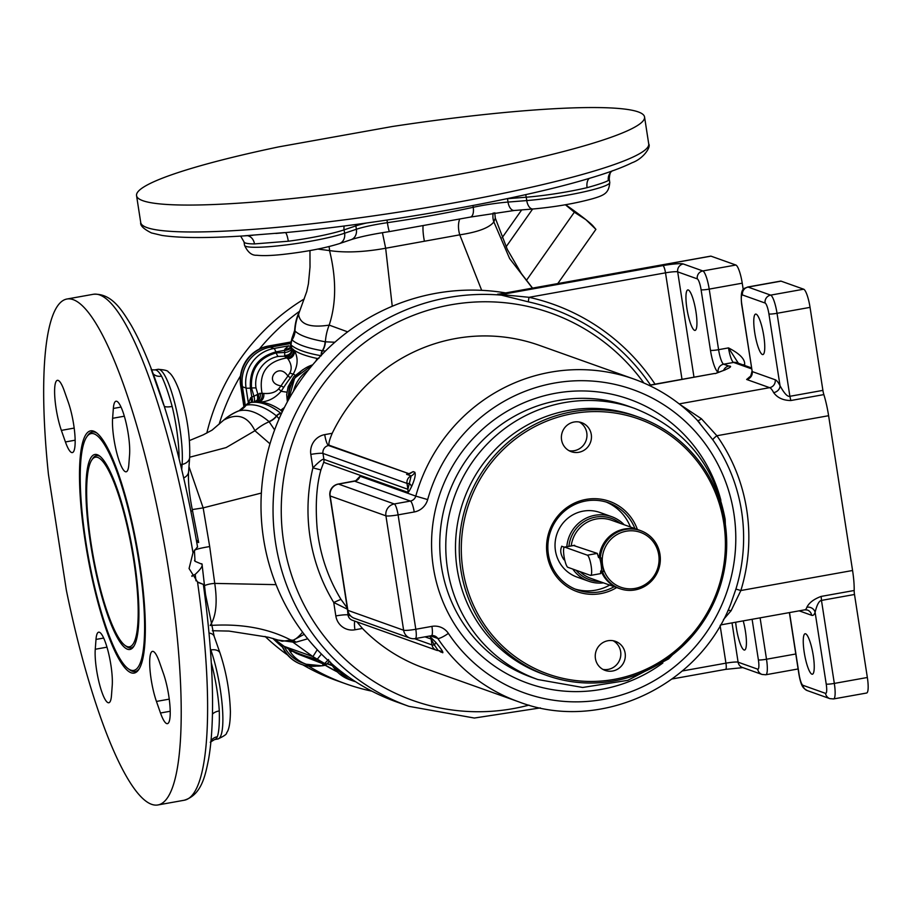 <?xml version="1.0" encoding="UTF-8"?>
<svg xmlns="http://www.w3.org/2000/svg" width="913" height="913" viewBox="0 0 913 913"><rect width="100%" height="100%" fill="white"/><g stroke="black" fill="none" stroke-linecap="round" stroke-linejoin="round"><path stroke-width="1.37" d="M355.591 681.726A34.272 33.325 -70.4 0 1 353.126 680.95A34.272 33.325 -70.4 0 1 336.714 667.962M293.518 391.175A34.272 33.325 -70.4 0 1 308.252 370.199M330.54 662.256L333.371 667.049A34.272 33.325 109.6 0 0 349.542 679.671L333.131 666.878A10.283 1.952 -33.9 0 0 333.371 667.049M371.911 691.175A212.478 206.6 -70.4 0 1 345.673 683.78A212.478 206.6 -70.4 0 1 308.56 666.091M316.138 666.125A34.272 33.325 -70.4 0 1 301.587 664.436A34.272 33.325 -70.4 0 1 281.74 644.578M301.404 664.379A34.272 33.325 -70.4 0 1 301.21 664.31A34.272 33.325 -70.4 0 1 282.516 647.226A34.272 33.325 -70.4 0 1 281.295 644.258M345.673 683.78L336.623 680.562A212.478 206.6 -70.4 0 1 302.899 664.881M287.572 654.998A212.478 206.6 -70.4 0 1 286.043 653.891A212.478 206.6 -70.4 0 1 265.078 636.418M219.154 424.168A212.478 206.6 -70.4 0 1 240.507 375.836A34.272 33.325 -70.4 0 1 259.315 349.074A34.272 33.325 -70.4 0 1 268.445 346.027L290.494 342.067M259.315 349.074A212.478 206.6 -70.4 0 1 299.304 311.47M532.405 288.109L509.637 258.573L493.853 221.905L495.303 218.093L494.743 212.729M481.687 290.334L459.775 234.835C478.058 232.062 489.414 227.748 493.853 221.905A17.13 16.662 52.6 0 1 493.225 212.946M309.964 250.561L310.009 267.053L308.411 283.852L306.745 291.544L298.562 314.186C299.863 324.389 310.078 328.029 329.182 325.108C336.326 303.504 336.452 278.67 329.547 250.584C345.16 252.935 363.865 252.159 385.663 248.245L459.775 234.835A17.13 9.655 76.7 0 1 459.604 219.371M382.421 232.678L385.663 248.245L392.248 306.266M334.866 342.238L325.393 341.804A51.402 48.161 111.4 0 1 329.182 325.108L347.659 331.853M318.899 358.353L317.119 358.455C306.688 356.241 299.053 353.525 294.226 350.295C298.346 357.588 298.037 365.462 293.29 373.942L290.517 377.708A188.489 183.273 109.6 0 0 283.726 387.374L281.078 391.3C274.653 398.719 266.916 402.302 257.854 402.051L254.076 402.165A56.549 56.013 86.3 0 0 250.561 402.519L246.202 405.121M321.319 355.75C306.437 353.16 296.337 349.565 291.019 344.954L291.852 338.586L290.585 344.349A56.549 56.549 0 0 0 291.452 347.967C291.783 350.649 291.179 352.795 289.638 354.404L289.638 354.404A6.859 6.825 -133 0 1 284.559 356.218L287.937 358.855C291.452 364.059 292.103 368.738 289.877 372.881L287.903 376.122C278.077 360.92 262.636 382.889 281.033 385.891L278.613 388.904A6.859 0.902 -145.6 0 1 281.078 391.3L286.899 392.179M285.335 357.097A6.859 6.779 122.6 0 0 291.863 348.412L294.226 350.295A6.859 6.425 145.2 0 1 287.937 358.855M317.382 359.437A6.859 6.608 -120.3 0 0 317.119 358.455L315.83 361.171M295.104 375.254L293.29 373.942A6.859 1.758 -144.2 0 1 289.877 372.881M301.29 370.895L289.855 383.894L287.721 401.172M278.613 388.904C275.441 392.43 270.453 393.937 263.629 393.435A6.859 6.265 -90.9 0 1 257.854 402.051C265.044 401.914 272.667 404.63 280.748 410.211L281.706 411.261A6.859 6.562 123.5 0 0 282.596 411.147M281.706 411.261L282.345 411.672M281.364 413.737L280.862 413.315C270.145 404.79 260.045 401.184 250.561 402.519L250.356 402.542A6.539 6.402 80.2 0 0 246.031 405.144L250.459 402.53A56.549 56.549 0 0 1 254.065 402.165L257.945 399.609A6.859 6.665 -156 0 1 257.865 399.768M284.388 407.495L280.748 410.211A6.859 6.768 171.7 0 0 283.292 409.697M290.517 377.708L287.903 376.122A190.497 185.225 109.6 0 0 281.033 385.891L283.726 387.374M263.629 393.435L262.02 393.241C258.527 373.2 266.801 361.434 286.853 357.919A6.859 6.768 121.5 0 0 293.176 349.188M255.982 402.085A6.859 6.722 -91.3 0 0 262.02 393.241L257.877 394.142L256.017 388.071A27.413 26.66 -70.4 0 1 278.271 356.412L284.559 356.218M258.071 393.902A6.859 6.688 -149.9 0 1 257.774 399.94M281.09 413.498A6.539 6.231 128.9 0 0 276.673 416.066L276.491 415.929C265.649 407.164 255.549 403.569 246.19 405.121L246.031 405.144A17.13 16.776 80.2 0 1 238.795 410.884A51.402 50.923 86.3 0 0 224.301 419.82C237.734 412.779 247.948 416.419 254.921 430.742L269.986 443.809M274.619 429.897L268.981 421.555A17.13 16.377 131.7 0 0 276.491 415.929A6.551 6.277 126.2 0 1 280.907 413.349M188.968 466.68L203.154 507.879L261.358 493.054M279.093 418.782L276.673 416.066A17.13 16.331 128.9 0 1 269.209 421.726A51.402 48.309 -61.2 0 0 254.921 430.742L226.104 447.598L189.676 457.23M192.266 509.58L203.154 507.879L209.693 546.567L214.749 583.407C217.579 602.614 216.05 616.629 210.173 625.462C241.249 623.465 268.114 628.327 290.791 640.024L293.119 640.253A51.402 11.949 -65.2 0 0 302.591 632.184M276.057 584.651L214.749 583.407A17.13 8.228 -3.6 0 0 204.649 585.553M212.352 630.723L228.946 631.077L268.468 637.251L282.14 641.246L289.375 640.298A17.13 16.891 156.1 0 1 292.811 642.09L295.926 642.193L307.727 638.792M288.44 649.006L296.463 653.468L324.651 663.511L312.919 656.618L317.256 649.725M317.222 659.3L321.41 654.039M296.759 653.617L296.463 653.468A2.842 2.762 -67.1 0 0 296.759 653.617L325.233 663.762A2.842 2.773 -73.8 0 1 325.233 663.762A2.842 2.773 -73.8 0 1 324.651 663.511L328.589 659.517M333.131 666.878L330.951 663.283A10.283 1.758 -26.8 0 0 331.191 663.466M322.951 665.6A10.283 2.1 -100.2 0 0 323.202 665.623L322.084 665.805A10.283 2.134 -98.2 0 1 321.844 665.771A34.272 33.325 -70.4 0 1 306.22 664.23L302.637 662.952A34.272 33.325 -70.4 0 1 284.183 646.358M282.516 647.226A212.478 206.6 -70.4 0 1 272.85 638.415M243.908 406.776L240.633 385.594A34.272 33.325 -70.4 0 1 240.507 375.836M244.205 406.365L241.009 385.72A34.272 33.325 -70.4 0 1 268.821 346.153L290.471 342.272M206.806 433.093A212.478 206.6 -70.4 0 1 304.291 298.916M306.745 291.544L298.562 314.186A51.402 51.071 -75.9 0 0 294.967 330.963A17.13 16.948 -47.8 0 1 291.943 339.83A6.539 6.471 -47.8 0 0 290.905 344.852L290.585 344.349M317.861 249.066L329.547 250.584A17.13 13.912 90.3 0 0 329.011 246.59M325.37 351.083L322.586 350.763A17.13 16.149 -80 0 0 325.393 341.804L325.085 341.736C309.439 338.985 299.43 335.413 295.07 331.042L294.671 330.335L291.852 338.586M295.07 331.042A17.13 16.925 -43.3 0 1 292.034 339.91C297.09 344.463 307.202 348.07 322.335 350.718A17.13 16.16 -82.8 0 0 325.085 341.736M278.271 356.412A10.283 2.1 79.8 0 1 276.217 352.886L284.765 352.452L284.605 356.116A6.859 6.813 -121.1 0 0 288.634 355.168L288.634 355.168A6.859 6.813 -121.1 0 0 289.113 354.849M284.685 355.385A6.859 6.345 -176.8 0 0 291.236 352.03M257.945 399.609A6.859 6.665 -156 0 0 257.877 394.142L253.962 396.276L251.52 388.025C250.447 369.56 258.676 357.85 276.217 352.886L275.863 351.904L284.571 350.341A6.859 4.371 176.5 0 0 291.281 347.317M252.25 402.325A6.859 3.8 -109.5 0 0 251.794 396.972A60.304 50.158 -108.7 0 1 253.962 396.276A6.859 3.8 -106.4 0 1 254.065 402.177L254.076 402.165A6.859 6.733 -93.7 0 0 260 393.149M256.975 394.804A6.859 6.014 -120.3 0 1 256.747 401.115M245.289 405.11L242.447 386.77A34.272 33.325 -70.4 0 1 270.259 347.202L290.471 343.573M244.033 406.605L238.966 410.85A17.13 16.719 79.5 0 0 246.19 405.121A6.551 6.402 87.2 0 1 250.516 402.519L250.356 402.542M268.981 421.555C257.9 412.299 247.891 408.727 238.966 410.85M212.295 429.955L223.776 420.048L211.987 430.183L203.257 434.839L189.459 440.557M198.737 582.711L203.348 584.388L197.516 581.958L189.071 568.525L192.997 552.776L197.402 546.944M196.306 539.857L198.68 542.505L196.683 541.991M194.389 550.117L195.028 561.312L202.047 564.257L205.505 594.409A10.283 4.006 -5.1 0 1 204.889 595.972M194.515 560.365L195.028 561.312M201.75 563.709C203.234 565.432 201.043 568.982 195.188 574.368L191.764 575.932M289.375 640.298L290.791 640.024A17.13 15.555 -83.8 0 1 293.495 641.748M304.189 634.307L293.119 640.253A17.13 14.95 -91 0 1 295.926 642.193M278.705 640.139L292.811 642.09L312.919 656.607L284.365 646.438M288.542 649.075L284.377 646.438L288.645 649.12C298.403 653.788 307.898 657.177 317.119 659.277L312.919 656.607M328.657 664.036L332.092 665.257M329.559 661.103C326.957 664.219 325.758 665.143 325.987 663.877L331.567 664.39M327.63 663.979L332.343 665.668M322.997 663.979A10.283 2.134 -98.2 0 1 322.084 665.805L306.22 664.23A34.272 33.325 -70.4 0 1 290.049 651.608L288.074 648.093M296.086 653.286L283.806 646.084L273.672 638.644M290.049 651.608A10.283 1.952 -33.9 0 0 292.388 651.186M323.305 665.588A10.283 2.1 -100.2 0 0 323.43 665.577L323.191 665.623A10.283 2.1 -100.2 0 0 323.898 664.527M325.165 665.292L323.43 665.588A10.283 2.1 -100.2 0 0 324.092 664.641M223.765 420.06L223.776 420.048A51.402 51.402 0 0 1 238.35 411.01M151.09 369L163.701 404.973M66.364 590.266A257.021 52.429 -100.2 0 0 157.778 804.981A257.021 52.429 -100.2 0 0 164.02 542.733A257.021 52.429 -100.2 0 0 67.06 298.996A257.021 52.429 -100.2 0 0 48.446 474.486L66.364 590.266M111.477 695.523A30.848 6.288 79.8 0 1 108.807 702.759A30.848 6.288 79.8 0 1 99.3 683.415A30.848 6.288 79.8 0 1 95.26 649.269L96.002 639.42A30.848 6.288 79.8 0 1 98.661 632.184A30.848 6.288 79.8 0 1 108.168 651.528A30.848 6.288 79.8 0 1 112.219 685.663L111.477 695.523M61.365 430.388A30.848 6.288 79.8 0 1 54.906 398.456A30.848 6.288 79.8 0 1 57.405 380.322A30.848 6.288 79.8 0 1 64.332 390.981L68.384 402.542A30.848 6.288 79.8 0 1 74.855 434.474A30.848 6.288 79.8 0 1 72.344 452.597A30.848 6.288 79.8 0 1 65.428 441.949L61.365 430.388L74.181 428.083M113.349 408.453A30.848 6.288 79.8 0 1 116.019 401.218A30.848 6.288 79.8 0 1 125.526 420.562A30.848 6.288 79.8 0 1 129.578 454.697L128.836 464.557A30.848 6.288 79.8 0 1 126.165 471.793A30.848 6.288 79.8 0 1 116.659 452.449A30.848 6.288 79.8 0 1 112.607 418.302L113.349 408.453L121.041 407.072M163.461 673.589A30.848 6.288 79.8 0 1 169.921 705.521A30.848 6.288 79.8 0 1 167.421 723.655A30.848 6.288 79.8 0 1 160.494 712.996L156.443 701.435A30.848 6.288 79.8 0 1 149.983 669.503A30.848 6.288 79.8 0 1 152.482 651.368A30.848 6.288 79.8 0 1 159.41 662.028L163.461 673.589M131.118 672.778A123.027 25.096 79.8 0 1 85.365 542.345A123.027 25.096 79.8 0 1 93.719 431.187A123.027 25.096 79.8 0 1 96.333 432.625A123.027 25.096 79.8 0 1 137.121 547.56A123.027 25.096 79.8 0 1 138.799 669.503A123.027 25.096 79.8 0 1 131.118 672.778M139.301 668.693A121.657 24.811 -100.2 0 1 132.225 671.203A121.657 24.811 79.8 0 1 129.646 669.788L128.14 668.693A120.288 24.537 79.8 0 1 88.264 556.314A120.288 24.537 79.8 0 1 86.621 437.087A120.288 24.537 79.8 0 1 94.13 433.88A120.288 24.537 79.8 0 1 138.867 561.415A120.288 24.537 79.8 0 1 130.696 670.085A120.288 24.537 79.8 0 1 128.14 668.693M86.621 437.087L87.648 435.547A121.657 24.811 79.8 0 1 95.249 432.306A121.657 24.811 -100.2 0 1 97.086 433.207M127.466 649.223A99.038 20.2 79.8 0 1 90.638 544.228A99.038 20.2 79.8 0 1 97.36 454.742A99.038 20.2 79.8 0 1 99.46 455.895A99.038 20.2 79.8 0 1 132.305 548.416A99.038 20.2 79.8 0 1 133.652 646.587A99.038 20.2 79.8 0 1 127.466 649.223M134.154 645.765A97.668 19.926 -100.2 0 1 128.585 647.648A97.668 19.926 79.8 0 1 126.508 646.507L125.013 645.411A96.299 19.641 79.8 0 1 93.08 555.458A96.299 19.641 79.8 0 1 91.768 460.004A96.299 19.641 79.8 0 1 97.782 457.436A96.299 19.641 79.8 0 1 133.595 559.532A96.299 19.641 79.8 0 1 127.055 646.541A96.299 19.641 79.8 0 1 125.013 645.411M91.768 460.004L92.795 458.452A97.668 19.926 79.8 0 1 98.889 455.849A97.668 19.926 -100.2 0 1 100.225 456.5M211.28 662.781A54.837 11.184 79.8 0 1 219.28 710.907C219.611 723.416 218.96 732.021 217.34 736.723A54.837 11.184 79.8 0 1 214.589 739.564L210.241 742.223M158.017 369.32A54.837 11.184 79.8 0 1 174.919 403.706A54.837 11.184 79.8 0 1 182.109 464.397A10.283 7.897 4.3 0 0 189.664 457.459C190.338 436.06 186.845 413.715 179.176 390.433C175.17 380.002 171.564 373.885 168.357 372.082C168.243 370.735 164.797 369.811 158.017 369.32L154.719 369.913A54.837 11.184 79.8 0 1 161.533 376.167C164.933 383.061 168.483 393.161 172.158 406.456A54.837 11.184 79.8 0 1 179.051 458.68M270.259 347.202L273.877 348.492L288.713 345.833L291.555 346.735M288.713 345.833L284.833 349.177L284.571 350.341A60.304 46.301 4.3 0 0 284.765 352.452A6.859 4.337 173.1 0 0 291.624 348.857M284.833 349.177A6.859 5.101 -176.9 0 0 290.973 346.563M248.393 403.067L246.065 388.059A9.94 1.13 -8.8 0 0 250.413 388.105L251.794 396.972L250.698 397.726L248.404 403.169M250.698 397.726A6.859 4.565 -116.5 0 1 251.235 402.428M321.524 354.997A6.539 6.163 -80 0 1 322.586 350.763L322.335 350.718A6.551 6.22 -79 0 0 321.296 355.237M278.727 146.879L392.362 126.508A257.021 29.182 -8.8 0 1 644.555 116.99A257.021 29.182 -8.8 0 1 395.021 185.145A257.021 29.182 -8.8 0 1 136.551 195.622A257.021 29.182 -8.8 0 1 278.727 146.879M244.73 235.782L284.879 232.575M603.322 174.006L607.407 172.637M240.667 236.102L244.022 241.911A54.837 6.22 -8.8 0 0 254.487 243.919L288.303 241.226A10.283 2.043 82.5 0 0 285.472 232.575M506.51 198.783A34.272 3.892 171.2 0 1 507.491 198.703L526.23 197.208A54.837 6.22 -8.8 0 0 587.093 187.656C598.403 184.54 605.49 182.144 608.343 180.477A10.283 10.009 52.1 0 1 612.018 171.062L612.497 170.731M499.228 294.054L497.562 294.203L501.442 295.15A212.478 206.6 109.6 0 0 278.351 462.263A212.478 206.6 109.6 0 0 408.967 706.354L396.915 702.051A212.478 206.6 -70.4 0 1 263.526 538.624A212.478 206.6 109.6 0 1 505.585 292.913M499.069 294.751A6.859 6.665 109.6 0 0 500.735 294.659L502.755 294.716A6.859 3.584 97.7 0 1 501.442 295.15L528.41 301.861A6.859 1.586 102.5 0 1 529.049 297.307A214.692 208.757 -70.4 0 1 655.032 384.156M502.755 294.716L529.049 297.307L665.509 272.839A6.859 1.404 -100.2 0 0 662.964 265.58L500.735 294.659L499.228 294.123L710.987 256.154L735.855 265.021A17.13 3.492 79.8 0 1 742.235 283.19L743.228 289.615M500.461 293.906L499.228 294.123A6.859 6.665 109.6 0 1 497.562 294.203M751.639 368.875L733.584 362.438A13.706 2.796 79.8 0 1 728.494 347.899C739.792 353.708 745.179 359.266 744.643 364.572L744.791 365.508M347.077 606.677L345.993 606.3L340.937 599.327C327.87 577.689 319.938 554.18 317.165 528.775C315.236 505.163 316.491 485.522 320.931 469.83L323.704 462.332L407.734 492.29C407.906 493.168 409.161 491.342 411.489 486.8A6.859 3.378 25.8 0 0 409.378 483.479A6.859 0.776 171.2 0 1 407.004 483.399L322.985 453.441A10.283 1.164 -8.8 0 0 310.819 454.412A17.13 16.662 -70.4 0 1 324.72 434.634L332.218 433.287A171.347 166.611 -70.4 0 1 539.378 345.354L633.942 379.066A171.347 166.611 -70.4 0 0 415.769 496.113L360.007 476.232L355.865 480.649M430.491 635.859L437.806 638.472A171.347 166.611 -70.4 0 0 518.858 701.869L424.283 668.156A171.347 166.611 -70.4 0 1 362.427 628.441L354.94 629.787A17.13 16.662 -70.4 0 1 335.824 615.921L333.736 602.466A178.206 173.276 -70.4 0 1 312.897 467.878C319.094 461.544 322.757 458.703 323.898 459.342L407.917 489.3L411.147 475.913L406.616 474.304L409.013 473.71L329.513 445.361C328.178 444.757 329.079 440.739 332.218 433.287M409.013 473.71L328.543 445.533A10.283 2.1 79.8 0 1 324.72 434.634M408.762 473.824L413.144 471.633C409.229 474.144 407.05 475.034 406.616 474.304M411.489 486.8C414.81 479.359 415.917 474.498 414.81 472.226A6.859 6.665 -70.4 0 1 411.147 475.913A6.859 6.665 -70.4 0 0 407.004 483.399L407.917 489.3A6.859 6.665 109.6 0 1 407.734 492.29M438.776 650.615L442.759 652.772C443.421 652.19 441.013 648.629 435.535 642.09L429.452 636.053M440.18 651.494L439.575 651.06M356.926 621.879L362.427 628.441M723.484 619.55L731.108 610.717L740.854 590.528L852.571 570.499A34.272 6.996 79.8 0 1 854.18 590.494A6.859 1.404 -100.2 0 0 854.5 594.489L821.472 600.412L834.322 683.415L867.35 677.492L854.5 594.489M821.152 596.417C813.894 599.099 809.135 602.706 806.887 607.236A6.859 6.277 -161.7 0 1 815.104 612.281C816.952 604.737 819.075 600.788 821.472 600.412L821.152 596.417L854.18 590.494M852.571 570.499L828.605 415.712A34.272 6.996 -100.2 0 0 823.857 394.599A6.859 1.404 79.8 0 1 822.898 390.376L810.048 307.373A17.13 3.492 79.8 0 0 803.68 289.204L781.072 281.147A17.13 3.492 79.8 0 0 780.649 281.101L747.633 287.024A17.13 3.492 79.8 0 1 748.055 287.07L781.072 281.147M867.35 677.492A17.13 3.492 79.8 0 1 866.608 693.024L833.58 698.936A17.13 3.492 79.8 0 0 834.322 683.415A6.859 0.776 171.2 0 1 826.219 684.065A10.283 2.1 79.8 0 1 825.512 693.355L802.915 685.286A10.283 2.1 79.8 0 1 799.092 674.387L789.517 612.577M749.915 376.704L746.64 379.477A6.859 6.665 109.6 0 0 752.209 371.568L741.618 304.132A6.859 0.776 -8.8 0 0 741.79 304.269A10.283 2.1 79.8 0 1 742.486 294.979A6.859 6.665 109.6 0 1 748.055 287.07L770.652 295.127A17.13 3.492 79.8 0 1 777.031 313.296L789.882 396.299C787.52 396.961 784.233 393.435 780.033 385.72A6.859 5.569 -27 0 1 773.665 392.647C777.442 397.817 783.16 400.453 790.829 400.522L823.857 394.599M828.605 415.712L716.888 435.741L701.389 418.736L680.117 404.607M731.108 610.717A6.859 3.047 32.2 0 0 727.878 610.626M518.858 701.869C598.848 732.751 698.605 687.409 730.628 604.292L735.912 589.068A170.491 165.778 109.6 0 0 712.802 439.792L697.235 420.265M415.095 638.552A10.283 2.1 -100.2 0 0 415.347 638.575A10.283 2.1 -100.2 0 0 415.803 629.262L398.091 514.864A10.283 2.1 -100.2 0 0 394.268 503.965L410.394 501.066A10.283 2.1 79.8 0 1 414.217 511.976L398.091 514.864A10.283 1.164 -8.8 0 1 385.925 515.834L330.152 495.953A10.283 9.997 -70.4 0 1 338.506 484.084A10.283 2.1 -100.2 0 0 338.244 484.05A10.283 2.1 -100.2 0 0 338.004 484.187M431.221 635.665A10.283 2.1 -100.2 0 0 431.472 635.688A10.283 2.1 -100.2 0 0 431.917 626.375L415.803 629.262A10.283 1.164 171.2 0 1 403.626 630.232L385.925 515.834A10.283 9.997 109.6 0 1 394.268 503.965L338.506 484.084L353.936 481.311M356.321 480.637L338.244 484.05A10.283 10.283 0 0 0 329.901 495.748A10.283 1.164 -8.8 0 0 330.152 495.953L347.864 610.352A10.283 1.164 171.2 0 1 347.613 610.146A10.283 10.283 0 0 0 354.324 618.261A10.283 9.997 -70.4 0 1 347.864 610.352L403.626 630.232A10.283 9.997 109.6 0 0 410.085 638.141A10.283 10.283 0 0 0 415.347 638.575L431.472 635.688L434.565 635.939A6.859 6.665 -70.4 0 1 437.806 638.472A10.283 1.94 -33.7 0 0 448.386 633.394A161.065 156.614 109.6 0 0 694.154 648.047A161.065 156.614 109.6 0 0 655.751 399.974A161.065 156.614 109.6 0 0 427.672 499.582A17.13 16.662 -70.4 0 1 414.217 511.976M569.05 450.691A15.418 14.996 109.6 0 0 579.276 422.011M602.911 669.4A15.418 14.996 109.6 0 0 613.137 640.721M639.02 417.264L635.243 415.917A137.076 133.298 109.6 0 0 568.377 410.451A137.076 133.298 109.6 0 0 456.123 534.151A137.076 133.298 109.6 0 0 543.178 674.159L546.944 675.494A137.076 133.298 109.6 0 0 613.81 680.972A137.076 133.298 109.6 0 0 726.075 557.272A137.076 133.298 109.6 0 0 639.02 417.264A137.076 133.298 109.6 0 0 572.143 411.786A137.076 133.298 109.6 0 0 459.89 535.486A137.076 133.298 109.6 0 0 546.944 675.494M572.782 413.612A135.364 131.632 109.6 0 0 462.914 569.906A135.364 131.632 109.6 0 0 613.935 679.42A135.364 131.632 109.6 0 0 723.792 523.126A135.364 131.632 109.6 0 0 572.782 413.612M637.377 529.46A47.978 46.654 109.6 0 0 586.066 499.411A47.978 46.654 109.6 0 0 547.127 554.807A47.978 46.654 109.6 0 0 600.651 593.621A47.978 46.654 109.6 0 0 616.663 587.573M591.282 434.497A15.418 14.996 109.6 0 0 581.604 422.639A15.418 14.996 109.6 0 0 561.563 439.826A15.418 14.996 109.6 0 0 571.253 451.684A15.418 14.996 109.6 0 0 591.282 434.497M595.424 658.535A15.418 14.996 109.6 0 0 605.102 670.393A15.418 14.996 109.6 0 0 625.143 653.206A15.418 14.996 109.6 0 0 615.465 641.348A15.418 14.996 109.6 0 0 595.424 658.535M634.923 528.593A46.266 44.988 109.6 0 0 608.515 502.801A46.266 44.988 109.6 0 0 585.952 500.952A46.266 44.988 109.6 0 0 548.062 542.71A46.266 44.988 109.6 0 0 577.438 589.958A46.266 44.988 109.6 0 0 600.012 591.807A46.266 44.988 109.6 0 0 614.209 586.694M609.679 585.085A46.266 44.988 -70.4 0 1 595.493 590.197A46.266 44.988 -70.4 0 1 575.201 589.09M606.232 502.059A46.266 44.988 -70.4 0 1 630.404 526.972M572.782 569.061A34.272 33.325 109.6 0 0 588.634 581.216L576.948 577.05A34.272 33.325 -70.4 0 1 555.184 542.048A34.272 33.325 -70.4 0 1 583.247 511.12A34.272 33.325 -70.4 0 1 599.967 512.49L611.642 516.655A34.272 33.325 109.6 0 0 594.934 515.286A34.272 33.325 109.6 0 0 566.825 546.682M588.634 581.216A34.272 33.325 109.6 0 0 603.459 582.859M564.736 560.011L563.926 559.715L564.645 559.589M564.348 547.149L561.666 546.248M561.837 546.259C559.863 550.185 560.559 554.67 563.926 559.715M624.172 524.758A34.272 33.325 109.6 0 0 611.642 516.655M568.925 546.305A32.56 31.658 -70.4 0 1 588.28 519.337A32.56 31.658 -70.4 0 1 620.418 523.423M599.704 581.524A32.56 31.658 -70.4 0 1 576.08 570.237M620.155 588.771A30.848 29.992 -70.4 0 1 618.797 588.326A30.848 29.992 -70.4 0 1 601.211 571.207L603.459 571.515L601.37 558.06L598.551 557.535L597.307 553.404L573.535 545.483M603.459 571.515L602.386 571.606A30.814 29.958 109.6 0 0 619.938 588.702A30.814 29.958 109.6 0 0 659.973 554.362A30.814 29.958 109.6 0 0 640.629 530.658L639.499 530.259A30.814 29.958 -70.4 0 0 599.168 557.74A30.848 29.992 -70.4 0 1 639.511 530.225A30.848 29.992 -70.4 0 1 640.846 530.738M600.64 571.002L600.663 573.615L590.722 575.395A10.283 2.1 -100.2 0 0 591.076 565.501A10.283 2.1 -100.2 0 0 587.356 555.184L564.748 547.127A10.283 2.1 -100.2 0 0 564.496 547.104A10.283 2.1 -100.2 0 0 564.143 556.998A10.283 2.1 -100.2 0 0 567.863 567.315L590.471 575.373A10.283 2.1 -100.2 0 0 590.722 575.395M601.541 570.83A10.283 2.1 -100.2 0 0 599.636 557.9M580.075 571.664A30.848 29.992 109.6 0 0 590.711 578.317L618.797 588.326A30.814 29.958 -70.4 0 1 601.245 571.196L601.211 571.207M602.386 571.606L601.245 571.196M602.58 564.816A29.125 28.326 -70.4 0 1 626.238 531.206A29.125 28.326 -70.4 0 1 658.73 554.784A29.125 28.326 -70.4 0 1 635.106 588.417A29.125 28.326 -70.4 0 1 602.591 564.885M640.629 530.658A30.814 29.958 109.6 0 0 600.298 558.14M701.389 418.736A6.859 1.929 -46.6 0 1 697.612 420.585M686.918 308.548A20.565 4.2 79.8 0 1 687.809 289.923A20.565 4.2 79.8 0 1 695.957 311.767A20.565 4.2 79.8 0 1 695.067 330.403A20.565 4.2 79.8 0 1 686.918 308.548M649.257 385.423L714.423 373.508A34.272 6.996 79.8 0 1 715.256 373.6C728.951 368.624 733.47 366.113 728.814 366.045L723.678 364.207A13.706 2.796 79.8 0 1 718.588 349.679L709.207 289.113L742.235 283.19M718.508 372.264L718.12 372.127A20.565 4.2 79.8 0 1 710.474 350.33A6.859 0.776 -8.8 0 0 718.588 349.679L728.494 347.899L738.8 363.899M743.034 364.88A6.859 0.776 171.2 0 1 744.643 364.572M743.216 620.874A20.565 4.2 79.8 0 1 745.442 631.419A20.565 4.2 79.8 0 1 744.552 650.056A20.565 4.2 79.8 0 1 736.403 628.201A20.565 4.2 79.8 0 1 735.673 622.232M754.743 332.731A20.565 4.2 79.8 0 1 755.633 314.095A20.565 4.2 79.8 0 1 763.782 335.95A20.565 4.2 79.8 0 1 762.891 354.575A20.565 4.2 79.8 0 1 754.743 332.731M804.227 652.384A20.565 4.2 79.8 0 1 805.118 633.748A20.565 4.2 79.8 0 1 813.266 655.602A20.565 4.2 79.8 0 1 812.376 674.228A20.565 4.2 79.8 0 1 804.227 652.384M345.993 606.3A6.859 6.665 -70.4 0 1 347.077 609.062L333.736 602.466L340.937 599.327M409.515 473.664L408.054 473.881M435.535 642.09A6.859 2.191 -40.2 0 1 434.383 644.989L431.096 639.02L425.002 636.852M414.559 638.689L432.009 644.909A6.859 6.665 109.6 0 0 438.183 650.547L440.043 650.923A6.859 6.665 109.6 0 0 438.32 650.558M438.183 650.547L434.383 644.989A6.859 0.776 -8.8 0 1 432.009 644.909L431.096 639.02A6.859 6.665 -70.4 0 0 430.012 636.258M441.105 652.179L438.811 650.627M557.797 283.555L595.904 229.357L593.005 225.922A32.56 2.077 -144.9 0 0 585.895 219.679A32.56 2.077 -144.9 0 0 565.592 204.729M595.904 229.357L585.895 219.679L574.345 212.204L565.398 204.763M502.104 237.745L521.688 209.899M506.076 246.818L532.644 209.02M526.367 280.462L574.345 212.204M312.634 364.858A34.272 33.325 109.6 0 0 288.656 399.46M291.555 347.636L291.863 348.412A56.549 56.172 -75.9 0 1 291.019 344.954A6.551 6.459 -54.1 0 1 292.034 339.91M276.456 415.894A6.551 6.254 126.1 0 1 280.862 413.315A56.549 53.137 -61.2 0 1 281.615 413.212M424.385 241.146A17.13 3.435 79.9 0 1 423.039 226.264M256.017 388.071A10.283 1.164 -8.8 0 0 251.52 388.025L250.413 388.105C249.306 369.08 257.797 357.017 275.863 351.904A9.94 2.031 79.8 0 0 273.877 348.492A34.272 33.325 -70.4 0 0 246.065 388.059L242.447 386.77M209.693 546.567A17.13 1.883 -8.8 0 0 195.633 549.649M320.463 662.324A205.619 199.936 109.6 0 0 337.239 671.877M321.148 662.838L298.425 654.313M322.186 663.489L296.36 653.434M190.828 510.915A10.283 1.769 -12.3 0 1 192.677 511.497L198.68 542.505M67.06 298.996L93.48 294.26A257.021 52.429 79.8 0 1 192.997 552.776M197.516 581.958A257.021 52.429 79.8 0 1 184.186 800.245C201.568 794.961 205.299 775.696 208.655 758.829C211.131 744.437 212.432 726.919 212.546 706.285C212.695 670.644 209.625 630.016 203.348 584.388M192.004 575.841A154.217 31.453 79.8 0 1 192.072 576.434M195.188 574.368A154.217 31.453 79.8 0 1 195.987 580.828M95.26 649.269L106.981 647.169M96.002 639.42L103.683 638.05M65.428 441.949L75.14 440.203M112.607 418.302L124.339 416.202M160.494 712.996L170.217 711.261M156.443 701.435L169.247 699.141M217.34 736.723A10.283 9.644 24 0 0 210.994 740.831M210.435 650.056L210.846 649.976A54.837 11.184 79.8 0 1 222.338 706.742A54.837 11.184 79.8 0 1 217.887 738.982L214.589 739.564M219.28 710.907A10.283 5.044 -3.4 0 0 212.444 714.217M210.31 648.458L210.846 649.976A10.283 6.243 -19.3 0 1 220.056 653.137L214.167 636.361L205.505 594.409M209.009 633.04A10.283 6.243 -19.3 0 1 214.167 636.361M180.534 464.683L182.109 464.397L181.721 469.59M172.158 406.456A10.283 2.899 -13.7 0 1 164.363 406.399M161.533 376.167A10.283 8.708 -29.6 0 1 153.213 373.839M183.684 477.898A10.283 7.897 4.3 0 0 188.592 471.759L189.664 457.459M321.25 355.294A6.551 6.197 -78.2 0 1 322.278 350.706M275.943 233.454L275.852 233.466C375.483 224.906 512.204 201.111 585.222 179.576C605.73 173.653 621.331 168.049 632.036 162.765C643.391 158.736 651.22 146.97 648.721 143.9A257.021 29.182 171.2 0 1 399.186 212.056A257.021 29.182 171.2 0 1 140.728 222.544L136.551 195.622M254.487 243.919A10.283 8.343 90.3 0 0 247.389 235.68M244.022 241.911L244.536 245.277A54.837 6.22 -8.8 0 0 284.183 245.175A54.837 6.22 -8.8 0 0 344.612 233.226A10.283 8.548 71.3 0 1 339.294 243.657L351.071 239.674C359.905 236.809 372.732 234.105 389.566 231.571L470.412 217.077L514.236 210.492L532.975 208.997C555.024 206.989 574.859 203.576 592.469 198.76C604.908 195.131 608.823 192.963 609.77 182.452A54.837 6.22 -8.8 0 1 582.209 192.255A54.837 6.22 -8.8 0 1 526.744 200.575A10.283 5.581 85.4 0 0 532.975 208.997M288.303 241.226A54.837 6.22 -8.8 0 0 344.087 229.859L344.612 233.226L356.39 229.254A34.272 3.892 171.2 0 1 387.386 222.681A10.283 0.879 81.8 0 0 389.566 231.571M366.752 222.966A34.272 3.892 171.2 0 0 355.865 225.888L344.087 229.859A10.283 8.548 71.3 0 1 344.144 225.99M587.093 187.656A10.283 5.889 76.6 0 1 589.33 178.377M507.468 198.578A10.283 5.581 85.4 0 1 507.491 198.703L508.016 202.07L526.744 200.575L526.23 197.208A10.283 5.581 85.4 0 0 525.626 194.629M608.343 180.477A54.837 6.22 -8.8 0 0 609.245 179.085L609.77 182.452M472.957 205.505L473.231 207.297A34.272 3.892 171.2 0 1 508.016 202.07A10.283 5.581 85.4 0 0 514.236 210.492M386.986 220.056L387.386 222.681A154.217 17.507 -8.8 0 0 473.231 207.297A10.283 4.896 77.7 0 1 470.412 217.077M351.071 239.674A10.283 8.548 71.3 0 0 356.39 229.254L355.865 225.888A10.283 8.548 71.3 0 1 355.728 224.472M643.836 382.969A205.619 199.936 109.6 0 0 385.754 328.577A205.619 199.936 109.6 0 0 294.705 583.955A205.619 199.936 109.6 0 0 528.981 705.11M528.41 301.861A210.15 204.352 -70.4 0 1 650.455 384.978M682.296 670.975L725.938 663.158A10.283 1.164 171.2 0 1 738.103 662.187L757.699 669.172A6.859 6.665 109.6 0 0 762.001 674.445L765.767 674.764A17.13 3.492 -100.2 0 0 766.509 659.232L795.782 653.993M757.699 669.172A10.283 2.1 -100.2 0 0 758.395 659.882A6.859 0.776 -8.8 0 0 766.509 659.232L760.095 617.85M720.129 625.622L725.938 663.158A6.859 1.404 79.8 0 1 725.641 669.366A6.859 1.404 79.8 0 1 725.47 669.343M310.819 454.412L312.897 467.878L320.908 469.91M413.144 471.622L414.81 472.226M806.887 607.236A34.272 6.996 79.8 0 1 804.844 609.827L720.517 624.949M742.486 294.979L765.094 303.036A6.859 6.665 109.6 0 1 770.652 295.127L803.68 289.204M765.094 303.036A10.283 2.1 79.8 0 1 768.917 313.935A6.859 0.776 171.2 0 0 777.031 313.296L810.048 307.373M790.829 400.522L789.882 396.299L822.898 390.376M773.665 392.647A34.272 6.996 -100.2 0 0 769.625 387.671L679.192 403.888M735.912 589.068L740.854 590.528A176.768 171.884 109.6 0 0 716.888 435.741A6.859 1.324 -35.2 0 0 712.802 439.792M360.007 476.232A6.859 6.665 -70.4 0 1 354.621 481.185L410.394 501.066A6.859 6.665 -70.4 0 0 415.769 496.113L427.672 499.582M431.917 626.375A17.13 16.662 -70.4 0 1 448.386 633.394M662.838 663.009A150.793 146.616 -70.4 0 1 433.355 567.327A150.793 146.616 -70.4 0 1 548.348 394.747A150.793 146.616 -70.4 0 1 720.871 500.256M431.678 635.596A6.859 6.665 -70.4 0 1 434.565 635.939M531.834 677.389A143.934 139.951 -70.4 0 1 441.47 566.676A143.934 139.951 -70.4 0 1 628.509 406.239L634.535 408.385A143.934 139.951 109.6 0 0 447.496 568.833A143.934 139.951 109.6 0 0 537.86 679.534L531.834 677.389M639.511 530.225L611.436 520.216A30.848 29.992 109.6 0 0 571.23 545.894M597.307 553.404L587.356 555.184M574.699 545.335L564.748 547.127M682 379.329L665.509 272.839A10.283 1.164 -8.8 0 1 677.686 271.869A6.859 6.665 -70.4 0 1 683.244 263.96A17.13 1.94 -8.8 0 0 662.964 265.58M710.474 350.33L701.093 289.763A6.859 0.776 -8.8 0 0 709.207 289.113A17.13 3.492 -100.2 0 0 702.839 270.944L735.855 265.021M701.093 289.763A10.283 2.1 -100.2 0 0 697.27 278.864A6.859 6.665 -70.4 0 1 702.839 270.944L683.244 263.96M697.27 278.864L677.686 271.869L693.983 377.172M723.689 370.244A6.859 6.665 -70.4 0 1 728.814 366.045M718.12 372.127A6.859 6.665 -70.4 0 1 723.678 364.207L733.584 362.438A6.859 6.665 -70.4 0 1 736.928 362.712L751.49 367.905M758.395 659.882L752.107 619.288M762.001 674.445L742.406 667.46A6.859 6.665 109.6 0 1 738.103 662.187L732.021 622.883M746.64 379.477L769.625 387.671A6.859 6.665 -70.4 0 0 775.194 379.762L752.209 371.568L741.79 304.269M768.917 313.935L780.033 385.72A41.119 8.388 -100.2 0 0 775.194 379.762M804.844 609.827L807.354 610.021A6.859 6.665 -70.4 0 1 811.657 615.294L799.183 610.843M826.219 684.065L815.104 612.281A41.119 8.388 79.8 0 1 811.657 615.294M825.512 693.355A6.859 6.665 -70.4 0 0 829.826 698.628L807.218 690.559C803.474 688.174 801.306 687.557 798.921 674.25A6.859 0.776 -8.8 0 0 799.092 674.387M807.218 690.559A6.859 6.665 -70.4 0 1 802.915 685.286M354.815 621.125A10.283 2.1 -100.2 0 0 354.94 629.787M438.263 650.57A6.859 6.859 0 0 1 436.311 650.182L352.292 620.224A6.859 6.665 -70.4 0 1 347.99 614.951A10.283 1.164 -8.8 0 0 335.824 615.921M347.465 609.199L347.99 614.951L350.512 615.853M323.704 462.332A6.859 6.665 109.6 0 0 323.898 459.342L322.985 453.441A6.859 6.665 -70.4 0 1 328.543 445.533L329.513 445.361M442.759 652.772A6.859 6.665 109.6 0 0 440.055 650.923M353.126 680.95L349.542 679.671M302.956 369.617L293.655 376.841L288.12 386.747L286.693 394.644L287.367 401.811M312.714 364.766L294.682 378.05L288.508 399.723M330.951 663.283L330.301 662.073M532.541 288.086L521.334 273.523L507.297 249.375L495.303 218.093M288.668 355.146L289.638 354.404M325.233 663.762L326.592 663.968M337.285 671.922L320.212 662.245M283.806 646.084L273.558 638.621M93.48 294.26C111.603 293.176 121.794 309.941 130.799 324.594C138.445 337.799 146.069 354.621 153.658 375.06C171.484 423.735 186.115 481.094 197.573 547.138M157.778 804.981L184.186 800.245M220.056 653.137C226.344 672.265 229.802 691.757 230.396 711.626C230.281 722.879 229.026 729.921 226.641 732.751C227.017 734.063 224.096 736.14 217.887 738.982M192.677 511.497C189.333 495.303 187.975 482.053 188.592 471.759M151.684 369.822L154.719 369.913M298.254 314.049A51.402 51.402 0 0 0 294.671 330.335M648.721 143.9L644.555 116.99M252.775 235.303L252.787 235.303C211.223 238.247 180.945 238.282 161.966 235.428L151.467 232.941C143.661 229.026 140.077 225.557 140.728 222.544M604.007 173.778L605.057 173.436M609.245 179.085C609.61 173.938 610.535 171.267 612.018 171.062M339.294 243.657C324.469 248.268 305.672 251.851 282.927 254.419C271.64 255.64 262.91 255.914 256.713 255.252C251.76 255.549 247.697 252.228 244.536 245.277M408.967 706.354L474.361 718.04L540.359 707.906M499.194 294.089L710.736 256.131M765.767 674.764L798.099 668.967M672.185 678.952L725.641 669.366L742.988 667.62M697.361 420.437L699.815 422.947C681.395 402.895 659.437 388.265 633.942 379.066M329.901 495.748L347.613 610.146M354.324 618.261L410.085 638.141M537.86 679.534L582.677 687.478L627.836 680.333L668.613 658.878L700.716 625.371M726.383 553.358L725.15 519.303C714.913 465.299 684.716 428.334 634.535 408.385M618.809 588.292L619.938 588.702M574.562 545.289L564.496 547.104M648.903 385.263L714.423 373.508M716.808 372.881L725.07 369.925M751.091 376.555L749.219 377.183C750.109 377.72 751.045 375.711 752.004 371.169M741.618 304.132C739.815 285.689 745.305 289.01 747.633 287.024M798.921 674.25L789.38 612.6M829.826 698.628L833.58 698.936"/></g></svg>
